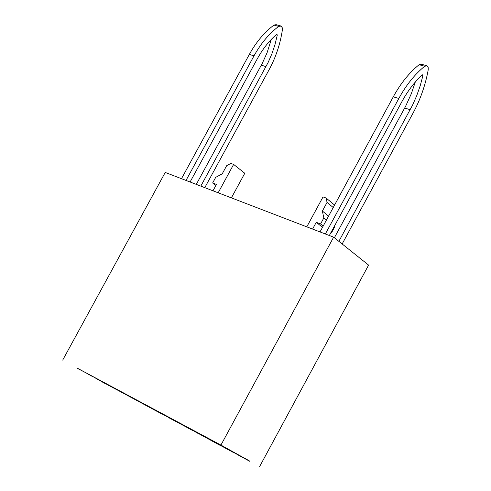 <?xml version="1.0" encoding="UTF-8"?>
<svg xmlns="http://www.w3.org/2000/svg" width="491" height="491" viewBox="0 0 491 491"><rect width="100%" height="100%" fill="white"/><g stroke="black" fill="none" stroke-linecap="round" stroke-linejoin="round"><path stroke-width="0.74" d="M204.79 187.654L269.215 69.507C275.844 57.251 280.232 44.049 282.38 29.89L282.257 27.717L281.061 26.072L278.673 26.391L273.923 25.09C264.336 32.308 256.136 42.091 249.318 54.446L181.486 178.699M273.923 25.09L276.071 24.673L280.478 25.87M196.29 184.383L262.219 63.486L267.086 52.727L271.302 39.403M190.085 182.001L257.315 58.791C262.703 48.99 269.099 40.876 276.501 34.456L276.973 34.339L277.274 35.18L275.003 44.564L271.946 53.691L268.154 62.425L200.813 186.12M278.673 26.391C269.074 33.633 260.862 43.447 254.025 55.827L186.015 180.436M342.153 243.972L413.269 112.703C420.419 99.403 425.402 85.139 428.207 69.906L428.189 67.574L427.084 65.843L424.697 66.242L419.099 64.714C409.242 72.699 400.631 83.409 393.273 96.831L320.009 231.924M419.099 64.714L421.253 64.211L426.513 65.641M334.377 237.754L405.603 106.301L411.378 93.572L415.276 82.071M329.338 235.508L401.957 101.551C407.776 90.896 414.508 82.028 422.162 74.951L422.634 74.81L422.892 75.706L420.192 85.827L416.724 95.69L412.544 105.154L338.87 241.345M424.697 66.242C414.827 74.258 406.204 84.998 398.827 98.47L325.355 233.974M92.633 376.597L90.988 375.695M87.245 373.712L90.405 375.394L87.257 373.688M91.081 375.517L77.578 368.453M174.759 420.818L150.406 407.616L174.784 420.775M150.406 407.616L151.762 408.346M151.866 408.156L159.82 412.778M159.919 412.593L163.589 414.564M188.335 428.121L168.99 417.823M221.343 445.638L222.693 446.38M212.419 440.838L221.447 445.441M222.785 446.215L227.695 449.136M160.895 413.471L103.46 382.501L160.931 413.404M128.894 396.077L110.641 386.276L128.894 396.077M103.46 382.501L108.155 384.797M128.967 396.096L108.1 384.895M129.065 395.918L137.05 400.546M137.149 400.361L142.347 403.16M143.642 403.983L142.298 403.258M143.74 403.798L150.467 407.499M152.425 408.831L146.257 405.609M231.083 451.002L232.489 451.788M227.793 448.958L231.187 450.806M230.966 450.953L225.78 448.142L230.966 450.953M230.549 450.769L239.921 455.881L230.549 450.769M232.581 451.616L239.485 455.63M239.59 455.439L239.921 455.881M209.197 439.206L217.574 443.772L209.197 439.206M209.872 439.31L212.48 440.722M238.184 454.991L246.365 459.423L238.184 454.991M241.977 456.79L245.34 458.858M245.445 458.668L246.365 459.423M240.019 455.703L240.793 456.354M240.897 456.157L241.891 456.955M211.946 440.783L213.616 441.673L211.946 440.783M237.626 454.727L249.815 461.325L237.626 454.727M247.366 459.975L246.414 459.466M247.464 459.785L249.815 461.325M216.826 443.404L228.653 449.873L216.795 443.453M209.786 439.47L208.571 438.801M204.974 436.892L207.957 438.481L204.986 436.873M208.675 438.61L197.278 432.706M185.893 426.605L187.096 427.268M185.997 426.415L184.254 425.722M233.814 452.708L224.872 447.86L233.851 452.641M232.39 451.941L226.572 448.78L232.39 451.941M189.01 428.318L190.207 428.981M189.115 428.127L187.372 427.44M212.781 441.341L202.808 435.934L212.781 441.341M208.276 438.899L204.176 436.683L208.276 438.899M211.934 440.857L208.835 439.181L211.934 440.857M192.11 430.03L188.292 428.201L193.264 430.871M192.214 429.84L190.471 429.146M211.167 440.525L221.251 445.981L211.167 440.525M200.168 434.486L208.755 439.101L200.168 434.486M203.09 436.045L206.453 437.849L203.09 436.045M168.953 417.522L179.804 423.389L168.953 417.522M163.571 414.6L179.804 423.389M177.417 422.094L170.586 418.406L177.417 422.094M174.514 420.609L187.679 427.722L174.526 420.584M179.866 423.267L182.106 424.47M183.051 425.194L182.02 424.641M183.149 425.003L184.303 425.636M96.488 378.721L102.018 381.746M95.058 377.953L96.586 378.543M92.695 376.48L95.131 377.806M193.368 430.687L198.137 433.504M188.863 428.269L188.292 428.201M105.682 383.845L101.981 381.814L105.682 383.845M118.282 390.486L106.891 384.496M101.981 381.814L103.509 382.409M77.633 368.348L220.932 445.085L249.888 461.19M199.622 434.185L198.186 433.418M220.932 445.085L333.628 237.159L368.6 265.109L259.684 466.45M306.789 226.842L323.035 196.916L326.11 198.033L327.055 202.421L322.372 211.05L323.833 217.924L320.568 223.945L316.259 222.306L312.589 229.07M316.259 222.306L322.507 227.308M330.959 232.519L331.535 232.734L334.764 226.774L334.567 225.86M320.568 223.945L323.195 226.05M331.051 232.347L331.535 232.734M323.833 217.924L326.454 220.042M334.285 226.382L334.764 226.774M322.372 211.05L328.583 216.108M327.055 202.421L333.236 207.527M326.11 198.033L334.58 205.06M212.977 190.796L216.451 184.426L212.64 182.977L215.715 177.337L222.233 173.82L226.664 165.688L230.868 163.411L233.63 164.411L218.164 192.791M231.39 197.873L244.788 173.268L233.63 164.411M215.887 185.457L212.64 182.977M333.628 237.159L165.221 172.445L62.688 360.13M265.993 66.604L261.304 65.205M277.274 35.18L276.059 34.836M249.318 54.446L254.025 55.827M410.206 109.689L404.682 108.038M422.892 75.706L421.701 75.375M393.273 96.831L398.827 98.47"/></g></svg>
